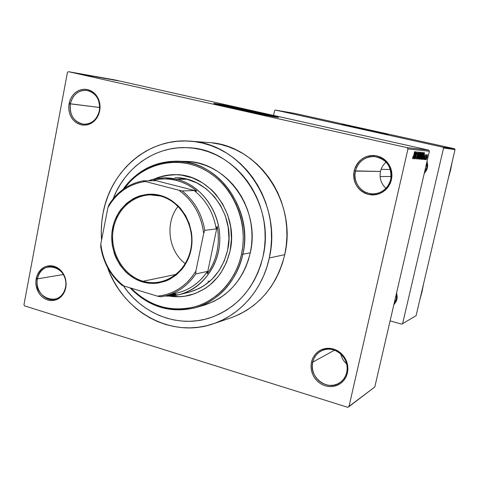 <?xml version="1.0" encoding="UTF-8"?>
<svg xmlns="http://www.w3.org/2000/svg" width="479" height="479" viewBox="0 0 479 479"><rect width="100%" height="100%" fill="white"/><g stroke="black" fill="none" stroke-linecap="round" stroke-linejoin="round"><path stroke-width="0.72" d="M346.76 372.458L347.215 368.429L346.784 364.345L345.491 360.406L343.401 356.819L340.617 353.765L337.288 351.394L333.582 349.826L329.684 349.137L325.798 349.365L322.116 350.484L318.816 352.442L316.068 355.131L314.002 358.424L312.715 362.154L311.47 362.046L312.823 358.106L315.008 354.628L317.912 351.778L321.391 349.712L325.283 348.526L329.39 348.293L333.504 349.017L337.42 350.67L340.94 353.173L343.88 356.406L346.089 360.196L347.461 364.357L347.916 368.674L347.437 372.931L346.76 372.458C345.694 376.865 343.365 380.296 339.767 382.757C327.492 391.744 308.602 377.183 312.715 362.154C313.937 357.136 316.721 353.412 321.08 350.987C333.372 343.641 350.73 357.999 346.76 372.458L347.437 372.931L347.91 369.213L347.664 365.429L346.706 361.723L345.084 358.238L342.856 355.119L340.108 352.478L336.947 350.412L333.504 349.017L329.905 348.329L326.295 348.377L322.816 349.161L319.589 350.64L316.745 352.766L314.392 355.442L312.607 358.579L311.47 362.046L311.015 365.716L311.26 369.459L312.194 373.117L313.787 376.566L315.972 379.667L318.679 382.308L321.792 384.386L325.205 385.817L328.786 386.547L332.396 386.541L335.893 385.805L339.15 384.362L342.036 382.26L344.443 379.584L346.263 376.434L347.437 372.931L346.042 376.907L343.808 380.398L340.856 383.236L337.33 385.272L333.414 386.403L329.301 386.589L325.205 385.817L321.325 384.128L317.858 381.607L314.966 378.386L312.799 374.632L311.458 370.518L311.009 366.249L311.47 362.046L312.715 362.154L334.564 350.149L312.715 362.154L312.278 366.142L312.703 370.177L313.979 374.069L316.032 377.632L318.769 380.679L322.05 383.056L325.726 384.655L329.6 385.391L333.492 385.212L337.198 384.134L340.539 382.212L343.335 379.524L345.443 376.219L346.76 372.458M65.509 287.358C70.084 266.863 40.511 258.199 37.434 278.862L36.147 278.718L37.218 275.09L38.973 271.856L41.326 269.186L44.164 267.216L47.349 266.037L50.72 265.713L54.103 266.264L57.336 267.671L60.252 269.863L62.701 272.731L64.557 276.126L65.731 279.88L66.15 283.802L65.803 287.693L65.509 287.358C63.988 293.878 60.372 297.878 54.66 299.357C44.858 301.794 34.967 289.951 37.434 278.862C39.021 272.024 42.859 267.965 48.954 266.689C58.534 264.821 67.946 276.497 65.509 287.358L65.803 287.693L66.15 284.292L65.084 277.503L63.713 274.371L61.845 271.587L59.564 269.246L56.947 267.456L54.103 266.264L51.145 265.731L48.181 265.869L45.325 266.671L42.697 268.108L40.38 270.114L38.476 272.617L37.045 275.521L35.811 282.077L36.051 285.478L38.206 291.897L40.044 294.663L42.29 296.998L44.876 298.812L47.696 300.022L50.642 300.59L53.606 300.495L56.474 299.728L59.133 298.321L61.48 296.333L63.42 293.831L64.881 290.909L65.803 287.693L64.701 291.352L62.911 294.591L60.516 297.255L57.648 299.201L54.444 300.339L51.067 300.62L47.696 300.022L44.487 298.585L41.613 296.381L39.2 293.525L37.374 290.154L36.23 286.442L35.811 282.562L36.147 278.718L37.434 278.862L63.39 274.497L37.434 278.862C32.853 299.004 62.15 308.153 65.509 287.358M99.381 110.715L99.728 106.901L99.321 103.105L98.183 99.524L96.369 96.333L93.98 93.698L91.13 91.752L87.968 90.585L84.651 90.262L81.352 90.794L78.239 92.148L75.454 94.255L73.143 97.003L71.419 100.267L70.365 103.871L69.072 103.626L70.179 99.812L72 96.369L74.443 93.459L77.382 91.238L80.676 89.807L84.154 89.244L87.657 89.585L90.998 90.812L94.01 92.872L96.536 95.656L98.452 99.027L99.656 102.811L100.081 106.823L99.716 110.853L99.381 110.715C96.968 119.708 91.687 124.211 83.538 124.211C73.82 121.959 69.431 115.182 70.365 103.871C72.886 94.501 78.424 90.01 86.986 90.399C96.243 93.016 100.374 99.788 99.381 110.715L99.716 110.853L100.081 107.326L99.836 103.799L98.991 100.404L97.578 97.279L95.656 94.531L93.297 92.285L90.597 90.615L87.657 89.585L84.597 89.238L81.532 89.579L78.58 90.603L75.856 92.255L73.461 94.483L71.485 97.189L70 100.273L68.719 107.104L68.964 110.589L69.796 113.948L71.179 117.05L73.071 119.78L75.395 122.031L78.059 123.72L80.975 124.779L84.023 125.163L87.088 124.857L90.052 123.875L92.8 122.253L95.231 120.043L97.243 117.331L98.758 114.23L99.716 110.853L98.572 114.691L96.716 118.151L94.237 121.055L91.261 123.259L87.95 124.648L84.46 125.163L80.975 124.779L77.664 123.516L74.688 121.444L72.203 118.66L70.323 115.319L69.144 111.571L68.719 107.607L69.072 103.626L99.722 107.482L70.365 103.871L70.03 107.643L70.431 111.397L71.551 114.942L73.335 118.115L75.688 120.744L78.502 122.708L81.64 123.899L84.939 124.265L88.244 123.774L91.381 122.456L94.195 120.373L96.542 117.624L98.297 114.349L99.381 110.715M390.726 179.415L391.205 175.224L390.768 171.039L389.427 167.063L387.26 163.501L384.38 160.537L380.925 158.315L377.075 156.95L373.033 156.507L368.998 156.998L365.172 158.405L361.747 160.645L358.885 163.608L356.729 167.147L355.394 171.081L354.143 170.847C357.873 159.561 365.507 154.579 377.045 155.914C388.098 159.752 392.906 167.662 391.469 179.649L390.726 179.415C388.235 187.972 382.715 192.792 374.159 193.875C362.489 195.001 352.43 182.697 355.394 171.081C358.268 161.513 364.585 156.669 374.333 156.543C386.541 158.986 392.008 166.608 390.726 179.415L391.469 179.649L391.966 175.787L391.72 171.895L390.738 168.135L389.056 164.65L386.745 161.579L383.895 159.04L380.619 157.124L377.045 155.914L373.315 155.447L369.566 155.747L365.944 156.789L362.591 158.531L359.639 160.914L357.184 163.836L355.328 167.195L354.143 170.847L353.664 174.667L353.909 178.505L354.873 182.224L356.52 185.672L358.783 188.726L361.585 191.265L364.818 193.199L368.357 194.444L372.075 194.953L375.823 194.708L379.458 193.714L382.847 192.001L385.846 189.642L388.349 186.714L390.247 183.343L391.469 179.649C387.583 191.025 379.877 195.959 368.357 194.444C357.46 190.516 352.724 182.655 354.143 170.847L380.482 171.452C381.362 167.728 383.23 164.62 386.086 162.13C383.23 164.62 381.362 167.728 380.482 171.452L355.394 171.081L354.927 175.218L355.364 179.356L356.675 183.289L358.801 186.822L361.639 189.78L365.046 192.013L368.854 193.414L372.878 193.911L376.919 193.468L380.769 192.109L384.242 189.894L387.152 186.936L389.349 183.385L390.726 179.415M348.323 125.995L382.26 133.413L348.323 125.995M386.343 134.192L343.712 124.941L386.343 134.192M343.03 124.552C349.125 125.492 387.475 133.886 388.026 134.401L366.716 129.432L342.162 124.432L363.274 129.414L387.355 134.365C382.416 133.683 342.467 124.953 342.114 124.48L343.03 124.552M223.753 105.739C232.369 107.08 268.294 114.906 270.617 115.948L250.888 111.242L229.142 106.715L223.753 105.739L223.681 106.087L223.753 105.739L221.717 105.512L223.753 105.739M277.652 117.355C271.012 115.271 227.483 105.847 216.526 104.117L216.598 103.751C228.255 105.596 275.491 115.888 278.568 117.259L276.802 117.229L278.568 117.259L272.826 115.702L246.242 109.685L214.053 103.404L218.909 104.931L236.806 109.08L276.802 117.229C267.33 115.882 217.4 105.039 214.209 103.644C213.245 103.296 214.041 103.332 216.598 103.751L216.526 104.117L214.939 103.877L246.17 110.044L277.652 117.355M396.414 299.034L396.911 299.291L393.822 304.83L396.181 301.447L396.911 299.291L397.211 297.016L396.6 292.819L396.911 299.291L396.414 299.034L396.367 293.813L396.414 299.034L394.103 303.602M426.855 167.644L426.813 162.315L426.855 167.644L424.478 172.41L426.855 167.644L427.388 167.794L426.855 167.644M427.076 161.189L427.388 167.794L427.693 165.453L427.076 161.189M113.146 198.827C125.055 167.183 155.944 145.508 188.457 147.73C235.848 148.783 275.551 204.958 263.085 256.301L260.881 264.647L257.918 272.677L254.235 280.311L249.876 287.472L244.883 294.082L239.308 300.088L233.225 305.422L226.687 310.045L219.765 313.913L212.532 316.99L205.06 319.259L197.426 320.696L189.702 321.301L181.966 321.074L174.29 320.02L166.752 318.164L159.405 315.517L152.334 312.122L145.592 308.009L139.239 303.225L133.33 297.806L127.917 291.819L123.54 286.029L127.917 291.819L133.33 297.806L139.239 303.225L145.592 308.009L152.334 312.122L159.405 315.517L166.752 318.164L174.29 320.02L181.966 321.074L189.702 321.301L197.426 320.696L205.06 319.259L212.532 316.99L219.765 313.913L226.687 310.045L233.225 305.422L239.308 300.088L244.883 294.082L249.876 287.472L254.235 280.311L257.918 272.677L260.881 264.647L263.085 256.301C255.217 287.502 237.518 308.021 209.988 317.864C178.625 328.271 142.802 314.422 123.54 286.029C142.802 314.422 178.625 328.271 209.988 317.864C237.518 308.021 255.217 287.502 263.085 256.301L264.51 247.721L263.085 256.301C275.551 204.958 235.848 148.783 188.457 147.73C155.944 145.508 125.055 167.183 113.146 198.827L116.523 191.205L120.463 184.181L125.019 177.607L130.144 171.548L135.808 166.063L141.952 161.207L148.526 157.028L155.477 153.567L162.734 150.873L170.237 148.963L177.907 147.873L185.684 147.622L193.486 148.209L201.234 149.64L208.85 151.915L216.263 155.004L223.4 158.896L230.171 163.549L236.518 168.919L242.374 174.961L247.667 181.613L252.343 188.81L256.349 196.48L259.648 204.539L262.205 212.91L263.977 221.508L264.959 230.237L265.138 239.003L264.51 247.721L265.138 239.003L264.959 230.237L263.977 221.508L262.205 212.91L259.648 204.539L256.349 196.48L252.343 188.81L247.667 181.613L242.374 174.961L236.518 168.919L230.171 163.549L223.4 158.896L216.263 155.004L208.85 151.915L201.234 149.64L193.486 148.209L185.684 147.622L177.907 147.873L170.237 148.963L162.734 150.873L155.477 153.567L148.526 157.028L141.952 161.207L135.808 166.063L130.144 171.548L125.019 177.607L120.463 184.181L116.523 191.205L113.146 198.827M213.287 323.792L230.567 317.954C258.624 307.518 276.682 286.418 284.748 254.654L269.294 257.989C262.731 289.25 240.482 314.835 213.233 323.81C171.087 338.785 122.624 311.506 107.446 267.27L110.026 273.677L113.96 281.58L118.552 289.059L123.774 296.052L129.575 302.494L135.916 308.32L142.736 313.476L149.975 317.912L157.579 321.577L165.465 324.439L173.578 326.456L181.828 327.606L190.151 327.87L198.462 327.241L206.683 325.708L214.73 323.289L222.525 319.99L229.986 315.847L237.039 310.883L243.607 305.147L249.619 298.686L255.014 291.567L259.726 283.861L263.701 275.641L266.905 266.983L269.294 257.989L284.748 254.654L286.238 245.781L286.903 236.758L286.729 227.681L285.712 218.646L283.867 209.754L281.215 201.096L277.784 192.756L273.611 184.822L268.743 177.38L263.228 170.506L257.139 164.261L250.529 158.717L243.476 153.915L236.051 149.903L228.333 146.718L220.4 144.383L212.335 142.916M101.578 240.111C100.877 230.902 101.392 221.801 103.129 212.808C110.727 170.273 148.831 137.557 190.109 141.161C240.668 143.017 282.628 203.15 269.294 257.989L270.833 248.739L271.515 239.338L271.324 229.878L270.264 220.466L268.348 211.197L265.594 202.174L262.031 193.48L257.702 185.217L252.649 177.464L246.936 170.296L240.62 163.794L233.77 158.016L226.465 153.017L218.771 148.843L210.778 145.526L202.569 143.101L194.223 141.574L185.828 140.964L177.458 141.257L169.207 142.449L161.136 144.52L153.334 147.442L145.873 151.178L138.808 155.687L132.21 160.926L126.139 166.83L120.636 173.35L115.75 180.421L111.529 187.972L108.003 195.935L105.194 204.24L103.129 212.808L101.823 221.561L101.285 230.423L101.578 240.111M347.778 407.33L24.549 305.865L23.95 304.746L67.431 72.419L68.401 71.67L114.421 79.849L428.669 150.107L407.192 147.67L68.401 71.67L407.192 147.67L407.964 148.927L429.376 151.25L374.8 386.966L348.957 406.659L407.964 148.927L348.957 406.659L347.778 407.33L24.549 305.865L23.95 304.746L67.431 72.419L68.401 71.67L114.421 79.849L428.669 150.107L429.376 151.25L374.8 386.966L347.778 407.33M117.84 80.771L113.691 79.861L117.84 80.771M115.541 80.358L111.415 79.448L115.541 80.358M113.463 79.993L109.248 79.071L113.463 79.993M108.458 79.107L102.278 77.76L108.458 79.107M103.865 78.293L97.584 76.927L103.865 78.293M99.255 77.472L92.681 76.053L99.255 77.472M93.01 76.371L87.238 75.089L93.01 76.371M88.441 75.544L84.106 74.532L88.441 75.544M90.519 75.927L85.627 74.802L90.519 75.927M96.998 77.077L91.106 75.784L96.998 77.077M99.86 77.544L95.74 76.61L99.86 77.544M104.56 78.376L100.464 77.448L104.56 78.376M109.966 79.37L105.182 78.275L109.966 79.37M114.762 80.221L113.727 80.005L114.762 80.221M116.631 80.55L115.601 80.334L116.631 80.55M119.175 81.005L118.157 80.789L119.175 81.005M425.687 159.579L425.909 158.633L425.687 159.579M424.813 159.519L425.035 158.567L424.813 159.519M422.562 159.357L423.137 157.363L423.592 157.399L423.376 159.417L424.508 152.687L422.424 159.351L423.137 157.363L423.592 157.399L423.376 159.417L424.37 152.675L422.562 159.357M420.61 158.232L420.807 159.309L421.622 157.561L422.382 152.388L421.652 153.585L420.766 157.106L420.724 159.315L421.364 158.315L422.364 152.388L420.61 158.232M418.401 158.07L418.61 159.154L419.43 157.393L420.227 153.891L420.161 152.16L418.556 156.932L418.52 159.16L419.173 158.154L420.179 152.166L418.401 158.07M416.401 159.022L417.347 156.807L417.197 154.466L417.772 152.759L417.945 154.04L418.005 151.945L417.047 154.477L417.023 157.537L416.538 158.184L416.479 156.657L416.353 159.004L417.287 157.058L417.191 154.543L417.826 152.753L417.945 154.04L418.023 151.951L417.179 153.801L417.149 157.058L416.58 158.208L416.479 156.657L416.401 159.022M413.395 158.717L413.994 156.645L414.479 156.681L414.275 158.777L415.425 151.777L413.245 158.705L413.994 156.645L414.479 156.681L414.275 158.777L415.281 151.765L413.395 158.717M412.653 158.256L412.808 158.759L413.215 157.98L414.712 151.705L413.197 157.543L412.916 157.908L412.952 156.561L412.736 158.759L413.616 156.453L414.569 151.693L413.227 157.429L412.946 157.944L412.952 156.561L412.653 158.256M414.575 158.8L415.85 153.244L415.311 158.854L416.904 151.927L415.485 157.471L416.029 151.843L414.431 158.788L415.85 153.244L415.311 158.854L416.904 151.927L415.485 157.471L416.029 151.843L414.575 158.8M417.52 159.004L419.526 152.19L417.634 158.202L418.568 152.094L417.389 158.998L419.526 152.19L417.634 158.202L418.568 152.094L417.52 159.004M419.694 159.16L420.562 157.196L421.298 152.37L420.849 152.322L419.281 159.13L419.694 159.16L419.293 159.07L419.694 159.16L420.562 157.196L421.233 154.106L421.286 152.37L420.849 152.322L419.281 159.13L419.694 159.16M421.855 159.309L423.137 155.95L423.604 152.957L423.023 152.538L421.466 159.285L421.855 159.309L421.484 159.226L421.855 159.309L423.137 155.95L423.43 152.579L423.023 152.538L421.466 159.285L421.855 159.309M424.154 159.561L424.825 158.016L425.304 154.537L424.634 156.184L424.586 158.435L424.286 158.848L424.196 157.98L424.154 159.561L424.825 158.016L424.849 155.807L425.154 155.232L425.286 155.95L425.304 154.537L424.699 155.897L424.154 159.561M425.178 159.543L426.466 154.645L425.178 159.543M426.202 159.699L427.442 155.591L427.256 154.777L426.526 156.765L426.202 159.699L427.142 157.196L427.37 154.729L426.43 157.184L426.202 159.699M454.553 148.765L443.021 147.209L275.347 110.044L295.07 113.469L454.553 148.765L455.05 149.562L416.095 315.673L402.605 323.678L443.548 148.053L455.05 149.562L416.095 315.673L401.785 324.157L390.104 320.87L401.785 324.157L402.605 323.678L443.548 148.053L443.021 147.209L443.548 148.053L455.05 149.562L454.553 148.765L295.07 113.469L275.347 110.044L443.021 147.209L454.553 148.765M273.563 115.427L274.593 110.571L275.347 110.044L274.593 110.571L273.563 115.427M424.208 173.584L426.633 170.027L427.388 167.794L424.208 173.584M232.016 317.451L239.548 314.266L246.763 310.266L253.577 305.488L259.923 299.968L265.731 293.759L270.946 286.915L275.497 279.508L279.341 271.605L282.436 263.294L284.748 254.654C297.645 202.024 257.229 144.335 208.359 142.514L190.217 141.167M407.192 147.67L428.669 150.107L429.376 151.25L407.964 148.927L407.192 147.67M340.767 353.897C341.629 357.891 343.605 361.238 346.694 363.926C343.605 361.238 341.629 357.891 340.767 353.897M380.482 171.452C379.236 178.122 381.056 183.75 385.948 188.325C381.056 183.75 379.236 178.122 380.482 171.452M413.88 156.543L414.479 156.681L413.88 156.543M414.227 155.831L415.197 152.502L414.622 155.867L414.096 155.801L415.197 152.502L414.622 155.867L414.227 155.831M416.233 158.13L416.58 158.208M417.502 152.681L417.826 152.753L417.502 152.681M416.993 154.951L417.305 155.022L416.993 154.951M416.987 155.292L417.46 155.4L416.987 155.292M419.742 155.687L418.73 158.369L418.383 158.292L418.73 158.369L418.939 155.735L419.975 152.963L419.646 152.885L420.041 154.136L419.742 155.687L419.173 158.154L418.706 158.363L418.604 157.962L419.652 153.364L419.951 152.963L420.101 153.316L419.742 155.687M421.107 154.076L420.736 155.13L420.328 155.166L420.67 153.1L421.029 153.154L420.676 153.07L421.083 153.16L421.077 154.208L420.736 155.13L420.197 155.136L420.796 153.13L421.191 153.274L421.101 154.082M420.143 155.376L420.766 155.519L420.143 155.376M419.598 158.345L420.017 155.932L420.412 155.98L420.023 155.897L420.448 155.986L420.424 157.19L420.041 158.292L419.598 158.345L420.149 155.956L420.466 155.992L420.245 157.842L419.598 158.345M421.927 155.873L420.927 158.531L420.592 158.453L420.927 158.531L421.149 155.92L422.167 153.172L421.843 153.1L422.227 154.34L421.927 155.873L421.364 158.315L420.909 158.525L420.807 158.124L421.849 153.573L422.143 153.172L422.286 153.525L421.927 155.873M423.011 152.597L423.568 152.717L423.011 152.597M423.011 155.92L422.574 157.567L421.783 158.507L422.849 153.31L423.208 153.364L422.855 153.28L423.364 153.514L422.909 156.346L422.268 158.333L421.652 158.477L422.975 153.34L423.376 153.711L423.005 155.926M423.029 157.274L423.592 157.399L423.029 157.274M423.364 156.585L424.286 153.382L423.723 156.615L423.238 156.555L424.286 153.382L423.723 156.615L423.364 156.585M426.555 157.196L427.196 155.412L426.364 159.016L426.43 157.166L427.244 155.465L426.705 158.363L426.316 158.962L426.555 157.196M88.591 75.478L86.376 74.963L88.591 75.478M98.015 77.131L101.087 77.766L98.015 77.131M101.434 77.742L103.476 78.185L101.422 77.718M100.111 77.478L98.5 77.131L100.111 77.478M102.728 77.969L105.763 78.598L102.728 77.969M107.29 78.867L103.183 77.951L107.29 78.867M108.08 78.933L105.901 78.442L108.08 78.933M115.361 80.238L117.391 80.658L115.361 80.238M184.96 296.172L179.559 296.645L169.895 296.034C176.733 297.112 183.511 296.812 190.235 295.124M230.07 250.924C224.214 274.162 210.862 288.915 190.013 295.184C183.05 296.956 176.032 297.255 168.955 296.07L179.11 296.758L184.517 296.285L195.067 293.585L204.916 288.633L209.455 285.358L217.532 277.365L220.981 272.719L226.525 262.36L230.07 250.924L231.465 238.859L230.65 226.663L227.651 214.832L222.591 203.844L215.694 194.145L211.64 189.9L202.533 182.828L192.414 177.859L181.691 175.158L176.242 174.697L165.411 175.536L160.142 176.823L154.148 179.062C160.704 176.152 167.578 174.685 174.757 174.673C209.113 173.416 238.991 213.748 230.07 250.924M195.749 307.638C170.841 313.691 149.041 307.189 130.336 288.124C149.023 306.985 170.769 313.506 195.582 307.686C218.526 301.111 237.35 280.215 242.895 254.241C235.955 281.802 220.244 299.597 195.749 307.638L203.826 305.297C227.962 297.381 243.446 279.886 250.283 252.816L242.895 254.241L241.542 254.056C236.117 279.461 217.825 299.974 195.432 306.638C171.237 312.601 149.861 306.524 131.312 288.412L137.269 293.956L142.658 298.004L148.37 301.471L154.358 304.333L160.567 306.548L166.943 308.093L173.428 308.955L179.954 309.123L186.463 308.584L192.893 307.338L199.18 305.392L205.257 302.764L211.071 299.471L216.562 295.549L221.663 291.022L226.328 285.945L230.507 280.353L234.153 274.305L237.231 267.863L239.704 261.091L241.542 254.056L242.727 246.829L243.242 239.482L243.087 232.093L242.26 224.747L240.763 217.502L238.626 210.449L235.86 203.653L232.501 197.186L228.579 191.109L224.142 185.487L219.238 180.379L213.909 175.829L208.221 171.877L202.234 168.572L196.001 165.932L189.594 163.98L183.074 162.734L176.5 162.207L169.949 162.387L163.471 163.273L157.136 164.854L151.005 167.105L145.125 170.009L139.557 173.524L134.354 177.613L129.552 182.248L124.372 188.469C142.658 163.465 176.967 154.873 204.653 169.811C232.393 184.553 248.637 221.202 241.542 254.056L242.895 254.241C250.182 220.574 233.219 183.026 204.599 168.392C176.038 153.549 141.012 163.243 122.983 189.444C136.635 170.662 154.705 161.237 177.212 161.183C218.43 160.854 253.66 209.551 242.895 254.241L250.283 252.816C260.893 208.928 226.238 161.124 185.618 161.435L191.947 161.956L198.462 163.195L204.856 165.129L211.077 167.758L217.053 171.051L222.729 174.979L228.046 179.505L232.944 184.589L237.368 190.181L241.278 196.222L244.631 202.659L247.392 209.425L249.523 216.442L251.008 223.651L251.834 230.962L251.984 238.314L251.469 245.625L250.283 252.816L248.445 259.822L245.972 266.563L242.901 272.976L239.261 278.994L235.081 284.562L230.423 289.621L225.328 294.13L219.849 298.034L214.047 301.315L203.761 305.315M174.913 177.787L174.859 177.787C207.557 176.38 236.105 214.706 227.627 250.068C222.034 272.246 209.269 286.268 189.331 292.142L179.481 294.621L165.027 296.01C191.462 297.704 216.4 275.072 219.436 245.368C222.765 215.706 203.228 185.756 176.979 179.35C167.195 176.955 157.645 177.434 148.328 180.787L156.382 178.601L164.698 177.841L176.979 179.35L186.924 179.266L196.845 182.924L206 188.666L214.011 196.282L220.544 205.473L225.334 215.879L228.172 227.088L228.95 238.644L227.627 250.068L224.268 260.911L219.023 270.731L212.107 279.143L203.809 285.825L199.252 288.436L189.534 292.088M209.521 281.538L208.042 281.137M171.248 174.823L160.603 176.823L155.064 178.859C161.417 176.11 168.057 174.715 174.991 174.673M176.625 177.811L186.924 179.266L176.979 179.35C200.641 185.211 219.322 210.113 219.789 237.171C220.4 264.234 202.779 288.885 179.481 294.621M423.466 284.239L422.017 291.807L419.832 299.734L422.023 291.807L423.466 284.239M396.696 296.267L395.69 296.74L396.696 296.267M381.116 169.309L390.367 169.518L381.116 169.309M424.969 170.302L425.867 170.32L424.969 170.302M143.047 281.251C163.477 287.454 186.091 272.844 190.72 249.649C195.66 226.543 181.074 201.18 160.178 195.977L160.01 195.348C181.23 200.629 196.049 226.393 191.031 249.858C186.325 273.413 163.357 288.244 142.616 281.939L143.047 281.251L176.2 274.359L143.047 281.251C124.378 275.85 111.068 254.894 112.697 233.962C114.164 213.005 130.42 195.516 149.693 194.827L160.178 195.977C177.883 200.497 191.666 219.43 191.702 239.71C191.851 259.995 178.296 278.197 160.716 281.909C154.795 283.161 148.909 282.939 143.047 281.251L142.616 281.939L135.216 278.904L128.456 274.359L125.402 271.575L120.067 265.121L115.93 257.69L114.361 253.69L112.284 245.32L111.685 236.71L111.948 232.411L113.595 224.028L114.96 220.023L118.72 212.568L121.079 209.185L126.654 203.282L133.198 198.713L136.76 196.989L140.473 195.66L148.203 194.246L156.094 194.552L160.01 195.348L167.572 198.204L171.153 200.24L177.715 205.425L180.637 208.533L185.607 215.61L189.247 223.609L191.414 232.219L191.911 236.638L191.72 245.505L191.031 249.858L188.498 258.187L184.529 265.737L182.05 269.126L176.248 274.976L169.512 279.401L165.872 281.029L158.244 283.035L154.328 283.4L150.394 283.334L142.616 281.939C121.804 275.97 107.979 250.96 112.589 228.172C116.888 205.305 138.856 189.72 160.01 195.348L160.178 195.977C139.341 190.426 117.702 205.772 113.463 228.297C108.919 250.739 122.54 275.377 143.047 281.251M165.56 295.878L160.645 296.824L157.459 296.148L160.645 296.824C175.164 294.585 186.864 286.957 195.743 273.94C188.055 285.34 177.996 292.651 165.56 295.878L177.823 292.849C190.001 289.687 199.851 282.544 207.377 271.431L195.743 273.94L195.905 271.036C186.582 286.059 173.763 294.429 157.459 296.148L122.139 285.436C110.517 275.545 103.392 262.708 100.77 246.936L100.8 244.092L101.793 250.337L103.386 256.445L105.572 262.342L108.326 267.953L111.607 273.222L115.385 278.077L119.612 282.46L124.247 286.322C110.871 275.886 103.051 261.809 100.8 244.092L107.913 207.617C116.547 192.714 128.935 184.02 145.071 181.541L139.395 182.613L133.892 184.379L128.623 186.816L123.66 189.888L119.055 193.558L114.864 197.767L111.134 202.473L107.913 207.617L109.014 204.647L107.913 207.617L100.8 244.092L100.77 246.936C103.392 262.708 110.517 275.545 122.139 285.436L157.459 296.148L163.183 295.315L168.782 293.771L174.182 291.531L179.32 288.615L184.116 285.065L188.522 280.916L192.468 276.221L195.905 271.036L203.683 233.435L204.767 230.351L216.227 228.944L217.209 226.262L207.269 273.94L207.377 271.431L195.743 273.94L195.905 271.036L203.683 233.435L202.647 226.95L200.958 220.621L198.641 214.532L195.719 208.754L192.241 203.377L188.253 198.456L183.804 194.061L178.954 190.247L142.898 180.846C128.564 183.762 117.271 191.696 109.014 204.647C117.271 191.696 128.564 183.762 142.898 180.846L155.693 180.709L153.837 180.11L197.001 191.139L194.145 190.54L182.176 190.935L178.954 190.247L142.898 180.846L155.693 180.709L153.837 180.11C161.273 178.422 168.764 178.517 176.308 180.391L176.979 179.35L176.308 180.391L170.692 179.314L165.027 178.906L159.387 179.176L153.837 180.11L197.001 191.139L192.217 187.54L187.133 184.523L181.81 182.134L176.308 180.391C183.846 182.331 190.744 185.912 197.001 191.139L194.145 190.54C206.126 200.12 213.49 212.921 216.227 228.944L217.209 226.262L207.269 273.94L210.538 268.839L213.281 263.354L215.46 257.546L217.053 251.493L218.029 245.26L218.382 238.925L218.107 232.566L217.209 226.262C220.268 243.997 216.957 259.887 207.269 273.94L207.377 271.431C198.683 284.125 187.229 291.573 173.009 293.771M168.614 295.124L175.829 294.351L168.614 295.124M173.59 293.896L175.829 294.351L173.59 293.896M216.227 228.944C213.49 212.921 206.126 200.12 194.145 190.54L182.176 190.935C194.426 200.767 201.952 213.903 204.767 230.351L216.227 228.944M185.319 263.69C168.321 251.026 164.752 222.843 178.056 206.341C164.752 222.843 168.321 251.026 185.319 263.69M204.767 230.351C201.952 213.903 194.426 200.767 182.176 190.935L178.954 190.247C193.025 200.557 201.27 214.957 203.683 233.435L204.767 230.351M450.631 169.817L452.176 161.824L450.631 169.817L448.434 177.775L450.631 169.823M418.712 158.369L418.383 158.292M421.083 153.16L420.676 153.07M420.424 155.986L420.023 155.891M420.915 158.525L420.592 158.453M423.226 153.364L422.855 153.28M185.618 161.435L177.212 161.183M380.098 176.559L391.157 176.517"/></g></svg>

